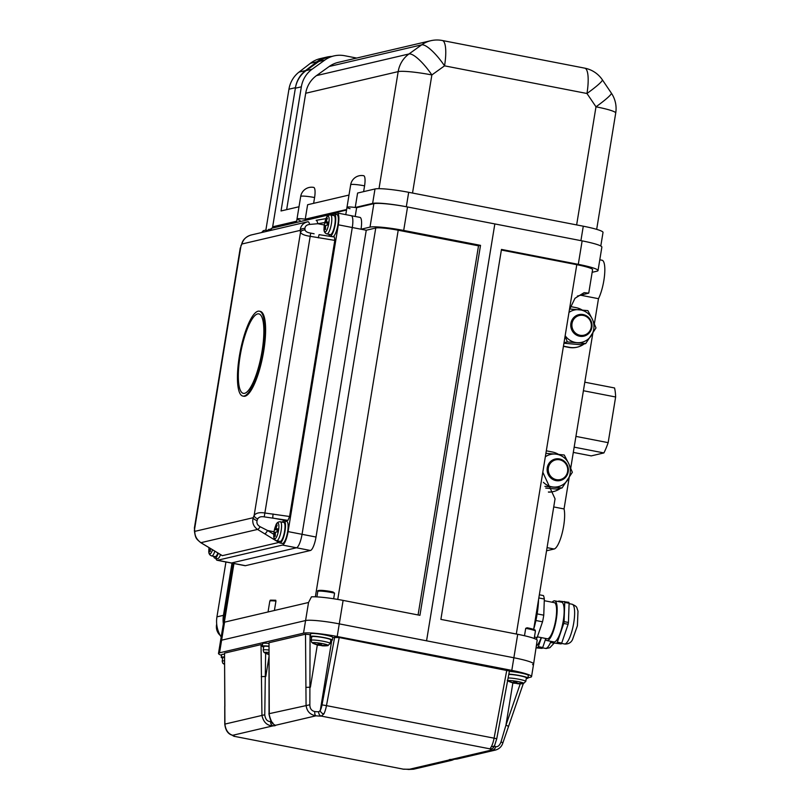 <?xml version="1.0" encoding="UTF-8"?>
<svg xmlns="http://www.w3.org/2000/svg" width="810" height="810" viewBox="0 0 810 810"><rect width="100%" height="100%" fill="white"/><g stroke="black" fill="none" stroke-linecap="round" stroke-linejoin="round"><path stroke-width="1.21" d="M533.739 629.026A33.119 8.485 -79 0 0 537.091 614.203A33.119 8.485 -79 0 0 538.518 599.815M546.547 550.78L554.121 549.018A22.083 5.66 -79 0 0 563.669 525.953A22.083 5.66 -79 0 0 564.043 508.943L569.187 477.576M553.726 506.949L564.043 508.943M580.861 295.265L598.479 298.688A22.083 5.66 -79 0 0 603.855 280.513A22.083 5.66 -79 0 0 602.063 260.243L599.795 259.797M592.15 272.302L596.99 271.178A27.601 3.048 -170.7 0 0 598.033 270.55L601.87 247.09A27.601 3.048 -170.7 0 0 582.137 240.874L494.839 223.924L426.566 640.811L494.839 223.924L407.541 206.975A27.601 3.048 9.3 0 0 373.856 203.654L356.633 207.684L355.195 216.462M532.555 664.605A27.601 3.048 -170.7 0 0 533.608 663.977A27.601 3.048 -170.7 0 0 513.864 657.76L339.268 623.872L337.203 636.498A27.601 3.048 -170.7 0 0 303.517 633.167L219.54 652.819A27.601 3.048 -170.7 0 0 218.498 653.437A27.601 3.048 -170.7 0 0 221.555 655.412M517.712 634.301L513.864 657.76A27.601 3.048 9.3 0 1 533.608 663.977L537.212 640.011A27.601 3.048 -170.7 0 0 517.712 634.301L440.883 619.387L501.471 249.419L578.289 264.333L582.137 240.874M598.033 270.55A27.601 3.048 -170.7 0 0 578.289 264.333M516.314 634.028L576.791 264.688L501.37 250.047M576.791 264.688A22.083 2.44 9.3 0 1 592.586 269.659L588.738 293.129L584.111 292.663L574.978 298.303L569.41 309.805M588.738 293.129L577.348 296.095M560.53 488.298A20.24 19.44 -103.2 0 1 553.605 491.528L553.098 491.65A20.24 19.44 -103.2 0 1 548.502 492.136M570.726 468.17L592.829 333.204M594.368 323.787L598.479 298.688M584.182 343.926A20.24 19.44 -103.2 0 1 577.246 347.156L576.74 347.267A20.24 19.44 -103.2 0 1 568.883 347.409L563.426 346.356M542.811 472.23L555.053 498.849L533.668 629.421M524.495 635.739L525.71 628.347L527.087 627.78A10.115 1.114 9.3 0 1 527.411 627.841M534.165 630.372A10.115 1.114 9.3 0 0 527.472 627.851L527.087 627.78M570.21 306.494L575.88 307.598A20.24 19.44 -103.2 0 1 582.157 310.007M577.246 347.156A20.24 19.44 -103.2 0 1 569.379 347.298L563.456 346.143M546.315 450.816L552.238 451.97A20.24 19.44 -103.2 0 1 558.515 454.38M553.605 491.528A20.24 19.44 -103.2 0 1 548.39 491.994M350.851 215.703A12.879 3.301 101 0 1 351.236 215.693A12.879 3.301 101 0 1 352.289 227.519L361.017 229.22L370.008 227.114A27.601 3.048 9.3 0 1 403.694 230.445L480.522 245.359L419.934 615.317L343.116 600.402L339.268 623.872A27.601 3.048 9.3 0 0 305.583 620.541L221.616 640.183L305.583 620.541A27.601 3.048 9.3 0 1 339.268 623.872L513.864 657.76L511.798 670.396L337.203 636.498M361.017 229.22A12.879 3.301 -79 0 0 359.974 217.394L351.236 215.693A12.879 3.301 101 0 1 352.289 227.519L302.049 534.317A12.879 3.301 101 0 1 296.48 547.773L231.498 562.98A12.879 3.301 101 0 1 231.113 562.99L245.076 565.694A12.879 3.301 -79 0 0 245.46 565.684L310.443 550.486A12.879 3.301 -79 0 0 316.011 537.03L366.252 230.232L361.017 229.22M350.041 208.696A11.036 1.215 9.3 0 1 346.984 207.319A11.036 1.215 9.3 0 1 356.633 207.684M306.524 220.097L306.646 219.378L346.538 210.043M300.054 220.391A11.036 1.215 9.3 0 1 296.997 219.014A11.036 1.215 9.3 0 1 306.646 219.378M273.77 227.762L273.881 227.043L296.551 221.737M233.219 563.396L224.674 615.57A27.601 26.507 76.8 0 0 224.37 618.192M315.353 596.818L375.749 228.015L366.252 230.232M375.749 228.015A18.397 2.035 9.3 0 1 398.206 230.232L478.518 245.825L480.522 245.359M478.518 245.825L418.071 614.962M275.795 600.25C266.591 600.028 272.008 600.2 269.801 601.172A11.036 1.215 -170.7 0 1 275.947 601.081L274.408 610.477M317.783 591.482L316.892 596.889L317.783 591.442A11.036 1.215 -170.7 0 0 317.783 591.482M332.829 591.938L333.062 591.978C319.859 589.488 316.7 590.369 317.783 591.442A11.036 1.215 -170.7 0 1 323.554 591.31A11.036 1.215 -170.7 0 1 334.581 593.143L332.829 591.938A10.115 1.114 9.3 0 0 318.938 590.561M333.669 598.762L334.581 593.143M343.116 600.402A27.601 3.048 9.3 0 0 311.455 596.828L308.539 602.488L224.572 622.141A27.601 3.048 9.3 0 0 223.519 622.758L220.563 640.811A27.601 3.048 9.3 0 1 221.616 640.183L219.54 652.819M221.181 637.024A27.601 26.507 -103.2 0 1 216.948 616.856L225.939 561.978M265.852 230.222L288.947 89.201A27.601 26.507 -103.2 0 1 299.011 72.1L310.402 63.301A27.601 26.507 -103.2 0 1 320.233 58.614L326.734 57.095A27.601 26.507 76.8 0 0 316.892 61.783L310.402 63.301M216.948 616.856L223.449 615.337L231.994 563.163M272.454 228.066L295.447 87.682L288.947 89.201M299.011 72.1L305.512 70.581L316.892 61.783M223.449 615.337A27.601 26.507 76.8 0 0 223.347 623.832M331.766 56.437A27.601 26.507 76.8 0 0 326.734 57.095M305.512 70.581A27.601 26.507 76.8 0 0 295.447 87.682M305.512 634.2L310.058 634.655L309.855 704.781C309.865 708.568 311.526 710.836 314.837 711.555A3.675 1.812 95.7 0 0 315.981 715.807C310.038 714.795 306.737 711.231 306.069 705.105L305.512 634.2L269.021 642.735L269.042 713.772C270.55 720.728 272.727 724.555 275.562 725.264A14.722 1.62 9.3 0 1 273.122 725.841C267.229 725.831 263.503 722.358 261.944 715.433L261.022 644.608L224.532 653.144L224.917 724.089C225.656 730.174 228.248 733.911 232.703 735.288A3.675 3.149 109.9 0 1 232.045 735.146L232.561 735.278M409.07 769.5A3.675 1.812 -84.3 0 1 408.868 769.5A3.675 1.812 -84.3 0 1 408.635 769.449L413.535 769.227L451.94 760.246L449.054 759.993A14.722 1.62 9.3 0 1 451.504 759.415L457.194 759.01L495.599 750.03L491.913 749.959A3.675 3.149 -70.1 0 0 495.669 746.668C497.917 747.002 499.699 745.413 501.005 741.889L505.946 725.163L512.872 682.881M332.788 637.531L339.198 637.531L509.298 670.984M457.184 759.01L452.122 759.486A3.675 3.078 -90.4 0 1 451.504 759.415L491.913 749.959A14.722 1.62 9.3 0 1 490.04 748.865L491.478 746.466A3.675 2.683 27.4 0 0 494.667 745.311L496.753 738.76L509.439 670.903M314.837 711.555A11.036 1.215 -170.7 0 0 318.816 711.777L320.294 710.4A3.675 2.683 27.4 0 0 323.868 713.924L321.286 716.101A14.722 1.62 9.3 0 1 315.981 715.807L275.562 725.264A3.675 3.655 -15.1 0 1 273.071 723.664M265.619 653.295L264.769 714.957C265.467 719.523 267.442 721.71 270.692 721.507A3.675 3.078 89.6 0 0 273.122 725.841L232.703 735.288A14.722 1.62 9.3 0 1 234.576 736.391L403.329 769.156A14.722 1.62 9.3 0 1 408.635 769.449L449.054 759.993A3.675 3.655 164.9 0 0 451.545 759.507M511.798 670.396A27.601 3.048 -170.7 0 1 531.542 676.613A27.601 3.048 -170.7 0 1 530.489 677.231L527.958 677.828M218.498 653.437L220.563 640.811A27.601 3.048 9.3 0 1 221.616 640.183L224.572 622.141M224.886 706.33L224.532 653.144M261.022 644.608L262.501 644.618M269.274 713.711L269.021 642.735M268.981 656.92L265.781 676.461L261.235 676.654M264.769 714.957A3.675 0.547 178.2 0 0 261.944 715.433L224.775 724.12C225.494 730.215 227.914 733.89 232.045 735.146M272.606 722.611L273.203 723.796C271.674 723.462 270.246 720.12 268.9 713.742L309.855 704.781M413.535 769.227L403.977 769.227A3.675 3.119 -91 0 1 403.329 769.156L234.576 736.391A3.675 3.655 176.2 0 1 232.531 735.328M508.285 726.692A3.675 0.567 -160.9 0 0 508.427 726.6A3.675 0.567 -160.9 0 0 505.946 725.163L520.243 683.832M502.635 743.266A3.675 0.699 -161.4 0 0 502.787 743.145A3.675 0.699 -161.4 0 0 501.005 741.889M318.816 711.777A3.675 3.119 89 0 0 321.286 716.101L490.04 748.865A3.675 3.655 -3.8 0 0 494.161 746.273M317.328 644.922L310.402 687.194L305.866 687.386M257.59 313.926A40.48 10.368 101 0 1 258.805 313.885A40.48 10.368 101 0 1 261.691 353.332A40.48 10.368 101 0 1 244.59 393.326A40.48 10.368 101 0 1 243.375 393.366A40.48 10.368 101 0 1 240.479 353.929A40.48 10.368 101 0 1 257.59 313.926M244.144 396.039A43.244 11.077 101 0 1 242.848 396.07A43.244 11.077 101 0 1 239.76 353.95A43.244 11.077 101 0 1 258.036 311.212A43.244 11.077 101 0 1 259.332 311.182A43.244 11.077 101 0 1 262.42 353.312A43.244 11.077 101 0 1 244.144 396.039M242.848 396.07L243.719 396.242A43.244 11.077 -79 0 0 245.015 396.212A43.244 11.077 -79 0 0 263.291 353.474A43.244 11.077 -79 0 0 260.202 311.354L259.332 311.182M318.279 237.846L319.089 234.657L334.449 237.016L334.803 240.388L309.693 236.226C304.621 235.467 301.553 234.181 300.5 232.359A15.643 4.01 101 0 1 300.257 230.364C300.54 225.858 303.092 222.983 307.932 221.727A3.675 1.255 80.3 0 1 307.952 221.727A3.675 1.255 80.3 0 1 309.663 224.431C306.646 224.826 305.056 226.203 304.894 228.572A11.958 3.068 -79 0 0 305.087 230.101C305.714 231.64 307.587 232.642 310.716 233.098L314.108 233.786M316.194 220.32L326.065 218.629L316.153 220.32A3.675 1.023 80.3 0 1 316.173 220.32A3.675 1.023 80.3 0 1 317.793 223.712L309.663 224.431M241.066 245.43A3.675 2.47 24.9 0 0 240.904 246.301L241.896 243.425C242.959 239.669 245.886 236.895 250.685 235.102L307.314 221.859M251.292 234.981C246.453 236.226 243.304 239.244 241.856 244.023A15.643 4.01 101 0 1 240.904 246.301L194.552 529.375A3.675 2.987 169.3 0 0 194.43 530.732L194.552 529.375A15.643 4.01 101 0 1 194.795 531.37C194.714 535.916 196.749 539.683 200.91 542.68A3.675 0.506 120.5 0 1 200.789 542.69L208.16 547.104A3.675 0.749 121.3 0 1 208.069 546.973M334.803 240.388L289.585 516.507L287.935 520.364L286.497 520.698A11.958 3.068 -79 0 0 285.677 521.205M287.935 520.364L264.242 516.871C261.134 516.334 258.987 516.972 257.813 518.754A3.675 2.47 -155.1 0 1 254.148 515.433C255.879 513.054 259.291 512.214 264.384 512.922L289.585 516.507M240.276 247.86L194.349 528.322M257.813 518.754A11.958 3.068 -79 0 0 257.094 520.496C256.426 523.159 257.448 525.234 260.162 526.733A3.675 0.982 122.1 0 1 257.55 529.426L200.91 542.68L222.365 555.66L278.853 542.447L257.55 529.426C253.409 526.439 251.961 522.531 253.206 517.712A15.643 4.01 101 0 1 254.148 515.433L300.5 232.359A3.675 2.987 -10.7 0 1 305.087 230.101M338.317 224.805L288.076 531.613L302.049 534.317L352.289 227.519L338.317 224.805A12.879 3.301 -79 0 0 337.274 212.979A12.879 3.301 -79 0 0 336.889 213L271.907 228.197A12.879 3.301 -79 0 0 270.388 229.503M215.875 558.343A12.879 3.301 -79 0 0 217.141 560.277A12.879 3.301 -79 0 0 217.525 560.267L231.498 562.98L296.48 547.773L310.443 550.486M217.525 560.267L282.508 545.059A12.879 3.301 -79 0 0 288.076 531.613M316.011 537.03L302.049 534.317A12.879 3.301 101 0 1 296.48 547.773L282.508 545.059M245.46 565.684L231.498 562.98A12.879 3.301 101 0 1 231.113 562.99L217.141 560.277M260.162 526.733L267.553 530.51A3.675 0.749 121.3 0 1 264.809 533.912M286.497 520.698L272.727 518.025L273.061 513.965M264.242 516.871L310.716 233.098M257.094 520.496A3.675 1.924 -159.6 0 1 253.206 517.712L194.795 531.37A3.675 2.551 176.2 0 0 194.613 532.302L194.613 532.302C195.696 538.64 196.324 538.853 200.789 542.69M241.896 243.425A3.675 1.924 20.4 0 0 241.856 244.023L300.257 230.364A3.675 2.551 -3.8 0 1 304.894 228.572M208.322 547.125A3.675 0.749 121.3 0 1 208.16 547.104L222.183 555.63M364.571 185.844A11.036 1.215 -170.7 0 0 351.094 184.518A11.036 1.215 -170.7 0 0 350.679 184.761A11.036 11.036 0 0 1 363.67 175.709A11.036 2.825 101 0 1 364.571 185.844L363.619 191.636M314.584 197.539A11.036 1.215 -170.7 0 0 301.107 196.212A11.036 1.215 -170.7 0 0 300.692 196.455A11.036 11.036 0 0 1 313.693 187.404A11.036 2.825 101 0 1 314.584 197.539L313.632 203.33M345.779 214.64L346.984 207.319A11.036 1.215 9.3 0 1 355.236 207.481L357.595 193.043L375 188.973A27.601 3.048 9.3 0 1 408.685 192.304L583.281 226.203A27.601 3.048 9.3 0 1 603.015 232.419L600.797 245.997M296.43 222.456L296.997 219.014A11.036 1.215 9.3 0 1 305.248 219.176L307.618 204.738L348.988 195.058M379.009 188.679L398.176 71.614L305.704 93.251L286.649 209.648M356.663 58.057L344.665 55.728A27.601 26.507 76.8 0 0 333.943 55.92A27.601 26.507 76.8 0 0 324.84 60.061L312.164 69.164A27.601 26.507 76.8 0 0 301.35 86.822L281.029 210.965L299.001 206.752M301.35 86.822L295.356 88.219L272.666 226.8L296.642 221.191M305.248 219.176L346.629 209.496M355.236 207.481L372.63 203.411L375 188.973M408.685 192.304L406.316 206.742L580.912 240.641L583.281 226.203M273.881 227.043L272.666 226.8M295.356 88.219A27.601 26.507 -103.2 0 1 306.16 70.571L318.846 61.469A27.601 26.507 -103.2 0 1 327.939 57.328L333.943 55.92M406.316 206.742A27.601 3.048 -170.7 0 0 372.63 203.411M305.704 93.251A27.601 26.507 -103.2 0 1 316.507 75.603L329.194 66.491A27.601 26.507 -103.2 0 1 338.296 62.36L430.758 40.723A27.601 26.507 76.8 0 0 421.666 44.854A27.601 7.158 54.3 0 1 444.548 65.843L431.862 74.945L412.523 193.053M316.507 75.603L408.979 53.966A27.601 7.158 54.3 0 1 431.862 74.945A27.601 3.048 9.3 0 0 398.176 71.614A27.601 26.507 76.8 0 1 408.979 53.966L421.666 44.854L329.194 66.491M442.311 40.5L584.729 68.151A27.601 27.601 0 0 1 602.336 79.775L602.336 79.775A27.601 2.845 145.9 0 1 586.966 93.494L444.548 65.843A27.601 7.067 101 0 0 442.311 40.5A27.601 27.601 0 0 0 430.758 40.723M602.336 79.775L611.347 93.099A27.601 2.845 145.9 0 1 595.988 106.809L586.966 93.494A27.601 7.067 101 0 0 584.729 68.151M246.412 392.425A40.48 10.368 -79 0 0 262.227 350.163A40.48 10.368 -79 0 0 258.805 313.885A40.48 10.368 -79 0 0 255.768 314.837A40.48 10.368 -79 0 0 239.952 357.089A40.48 10.368 -79 0 0 243.375 393.366A40.48 10.368 -79 0 0 246.412 392.425M554.162 602.63A18.397 4.718 101 0 1 554.293 602.65A18.397 4.718 101 0 1 555.468 621.341A18.397 4.718 101 0 1 547.418 638.786A18.397 4.718 101 0 1 547.287 638.776A18.397 4.718 101 0 1 547.145 638.736M552.177 602.235A20.24 5.184 101 0 1 554.496 600.817A20.24 5.184 101 0 1 554.647 600.838A20.24 5.184 101 0 1 555.933 621.402A20.24 5.184 101 0 1 547.084 640.599A20.24 5.184 101 0 1 546.932 640.578A20.24 5.184 101 0 1 545.16 638.361M561.482 602.174A20.24 5.184 101 0 1 561.634 602.194A20.24 5.184 101 0 1 562.92 622.758A20.24 5.184 101 0 1 554.07 641.955A20.24 5.184 101 0 1 553.918 641.935A20.24 5.184 101 0 1 553.767 641.895M558.424 601.577A23.915 6.126 101 0 1 558.779 601.05L568.883 602.336A23.915 6.126 101 0 1 569.116 603.278L564.752 602.427L564.084 621.635L568.448 622.485A23.915 6.126 101 0 1 568.114 624.287L563.75 623.447L557.341 642.208L561.715 643.059A23.915 6.126 101 0 1 561.128 643.93L551.033 642.634L561.128 643.93M564.519 601.496A23.915 6.126 101 0 1 564.752 602.427M564.084 621.635A23.915 6.126 101 0 1 563.75 623.447M557.341 642.208A23.915 6.126 101 0 1 556.764 643.079M539.349 594.783L543.449 595.583A24.837 6.369 101 0 1 544.33 599.015L538.822 597.952M537.141 613.889L543.763 615.175A24.837 6.369 101 0 1 542.528 621.807L535.896 620.511M534.448 637.065L537.141 637.581A24.837 6.369 101 0 1 536.129 639.303M568.448 622.485L569.116 603.278M561.715 643.059L568.114 624.287M551.033 642.634A23.915 6.126 101 0 1 550.79 641.702L550.8 641.328M543.763 615.175L544.33 599.015M537.141 637.581L542.528 621.807M541.161 637.581A20.24 5.184 101 0 1 536.585 645.793M541.424 637.632L538.346 646.653L542.72 647.504A23.915 6.126 101 0 1 542.133 648.375L536.321 647.413M538.346 646.653A23.915 6.126 101 0 1 537.769 647.524M542.72 647.504L545.525 639.262M536.24 647.899L542.133 648.375M565.076 336.221L567.354 341.911L564.023 342.691M567.354 341.911L585.711 343.561L580.719 344.736L563.932 343.227M585.711 343.561L595.988 327.928L592.343 319.191L587.898 310.635L569.541 308.985M568.974 312.417A16.564 15.906 -103.2 0 1 579.12 309.714A16.564 15.906 -103.2 0 1 592.343 319.191A16.564 15.906 -103.2 0 1 591.249 335.654A16.564 15.906 -103.2 0 1 576.933 342.65A16.564 15.906 -103.2 0 1 565.167 335.694M545.899 453.367L555.478 454.096A16.564 15.906 -103.2 0 1 568.701 463.563L564.256 455.017L555.478 454.096A16.564 15.906 -103.2 0 0 545.332 456.789M544.887 486.375L562.069 487.944L557.077 489.108L545.768 488.096M562.069 487.944L572.346 472.301L568.701 463.563A16.564 15.906 -103.2 0 1 567.607 480.026A16.564 15.906 -103.2 0 1 553.291 487.023A16.564 15.906 -103.2 0 1 543.388 482.315M566.22 475.267A10.115 9.72 -103.2 0 1 552.774 478.153A10.115 9.72 -103.2 0 1 549.757 464.16A10.115 9.72 -103.2 0 1 563.193 461.285A10.115 9.72 -103.2 0 1 566.22 475.267M566.716 475.834A11.036 10.601 -103.2 0 1 549.109 476.037A11.036 10.601 -103.2 0 1 555.225 459.027A11.036 10.601 -103.2 0 1 566.716 475.834M590.541 321.438A10.115 9.72 -103.2 0 1 585.559 334.651A10.115 9.72 -103.2 0 1 572.721 329.245A10.115 9.72 -103.2 0 1 577.702 316.032A10.115 9.72 -103.2 0 1 590.541 321.438M591.097 321.135A11.036 10.601 -103.2 0 1 583.899 336.15A11.036 10.601 -103.2 0 1 571.658 329.66A11.036 10.601 -103.2 0 1 578.866 314.644A11.036 10.601 -103.2 0 1 591.097 321.135M573.308 452.405L591.26 455.888L603.896 452.932A40.48 10.368 -79 0 0 608.158 442.655L615.63 396.991A40.48 10.368 -79 0 0 614.537 387.96L584.8 382.188M574.168 447.16L603.896 452.932M575.93 436.398L608.158 442.655M583.403 390.734L615.63 396.991M324.071 228.329A8.009 2.055 -79 0 0 325.316 231.893A8.009 2.055 -79 0 0 328.779 223.519A8.009 2.055 -79 0 0 327.888 216.179A8.009 2.055 -79 0 0 325.863 219.105L325.863 219.105A25.758 25.758 0 0 0 324.071 228.329C323.696 231.265 324.648 233.128 326.916 233.938L330.358 234.606A9.659 2.47 101 0 0 334.824 224.502A9.659 2.47 101 0 0 334.044 215.632L330.601 214.974A9.659 2.47 101 0 1 331.381 223.833A9.659 2.47 101 0 1 326.916 233.938M324.577 225.585A25.707 2.835 9.3 0 0 324.233 225.869A25.12 24.128 -103.2 0 1 324.759 222.709A25.707 2.835 9.3 0 1 325.093 222.426L325.569 221.272A25.707 24.685 76.8 0 1 326.521 218.437A25.12 2.774 9.3 0 1 326.916 218.325A25.12 2.774 9.3 0 1 327.402 218.224A25.707 24.685 76.8 0 0 326.45 221.069L326.572 222.082A25.707 2.835 9.3 0 1 327.858 221.981A25.12 24.128 76.8 0 0 327.341 225.139A25.707 2.835 9.3 0 0 326.055 225.241L325.579 226.395A25.707 24.685 76.8 0 0 325.569 229.412A25.12 2.774 -170.7 0 0 325.083 229.513A25.12 2.774 -170.7 0 0 324.688 229.625A25.707 24.685 76.8 0 1 324.699 226.597L324.577 225.585L325.671 225.798L324.597 225.585M327.777 222.325L326.521 222.082L327.777 222.315M324.759 222.709L327.594 223.256M326.521 218.437L327.26 218.578M328.921 234.323A11.229 2.875 -79 0 0 330.065 236.135L332.677 236.641A11.229 2.875 -79 0 0 337.871 224.917A11.229 2.875 -79 0 0 336.96 214.609L334.338 214.103A11.229 2.875 -79 0 0 332.606 215.359M330.065 236.135A11.229 2.875 -79 0 0 335.249 224.41A11.229 2.875 -79 0 0 334.338 214.103M263.776 232.045A8.009 2.055 -79 0 0 262.906 231.376A8.009 2.055 -79 0 0 261.751 232.521L263.301 230.688L265.619 230.172A9.659 2.47 101 0 1 266.52 231.397M272.383 230.03A11.229 2.875 -79 0 0 271.978 229.817L269.355 229.301A11.229 2.875 -79 0 0 267.624 230.556M270.327 230.506A11.229 2.875 -79 0 0 269.355 229.301M209.02 547.631A25.758 25.758 0 0 0 208.858 550.334A8.009 2.055 -79 0 0 210.094 553.898A8.009 2.055 -79 0 0 212.544 549.777M210.357 548.441A25.707 24.685 76.8 0 0 210.347 551.418A25.12 2.774 -170.7 0 0 209.861 551.509A25.12 2.774 -170.7 0 0 209.476 551.62A25.707 24.685 76.8 0 1 209.486 548.603L210.337 548.765M217.89 553.017A9.659 2.47 101 0 1 215.136 556.602L211.704 555.933A9.659 2.47 101 0 0 214.873 551.185M213.698 556.328A11.229 2.875 -79 0 0 214.842 558.141L217.455 558.647A11.229 2.875 -79 0 0 220.583 554.658M214.842 558.141A11.229 2.875 -79 0 0 218.295 553.271M273.831 535.126A8.009 2.055 -79 0 0 275.076 538.69A8.009 2.055 -79 0 0 278.539 530.327A8.009 2.055 -79 0 0 277.648 522.976A8.009 2.055 -79 0 0 275.623 525.903L275.623 525.903A25.758 25.758 0 0 0 273.831 535.126C273.456 538.063 274.408 539.926 276.676 540.736L280.118 541.404A9.659 2.47 101 0 0 284.583 531.309A9.659 2.47 101 0 0 283.804 522.44L280.361 521.772A9.659 2.47 101 0 1 281.141 530.641A9.659 2.47 101 0 1 276.676 540.736M274.337 532.383A25.707 2.835 9.3 0 0 273.993 532.666A25.12 24.128 -103.2 0 1 274.519 529.507A25.707 2.835 9.3 0 1 274.853 529.224L275.329 528.069A25.707 24.685 76.8 0 1 276.281 525.234A25.12 2.774 9.3 0 1 276.676 525.123A25.12 2.774 9.3 0 1 277.162 525.032A25.707 24.685 76.8 0 0 276.21 527.867L276.332 528.879A25.707 2.835 9.3 0 1 277.617 528.788A25.12 24.128 76.8 0 0 277.101 531.937A25.707 2.835 9.3 0 0 275.815 532.038L275.339 533.193A25.707 24.685 76.8 0 0 275.329 536.22A25.12 2.774 -170.7 0 0 274.843 536.311A25.12 2.774 -170.7 0 0 274.448 536.422A25.707 24.685 76.8 0 1 274.458 533.395L274.337 532.383L275.44 532.595L274.377 532.393M276.281 528.879L277.536 529.112L276.281 528.879M274.519 529.507L277.354 530.064M276.281 525.234L277.02 525.376M278.68 541.12A11.229 2.875 -79 0 0 279.825 542.943L282.437 543.449A11.229 2.875 -79 0 0 287.631 531.714A11.229 2.875 -79 0 0 286.72 521.407L284.097 520.901A11.229 2.875 -79 0 0 282.366 522.156M279.825 542.943A11.229 2.875 -79 0 0 285.009 531.208A11.229 2.875 -79 0 0 284.097 520.901M268.95 652.495A8.009 0.881 -170.7 0 0 264.495 652.678A8.009 0.881 -170.7 0 0 264.88 652.941L263.726 652.06L263.189 650.065A9.659 1.063 9.3 0 1 268.93 650.025M268.96 654.207A25.707 25.363 -38.9 0 1 266.5 653.387A25.12 3.058 -81.5 0 0 266.834 653.802A25.707 25.363 -38.9 0 0 268.96 654.531A25.758 25.758 0 0 1 264.88 652.941M263.189 650.065L263.776 646.512A9.659 1.063 9.3 0 1 268.91 646.4M268.91 646.208A11.229 1.235 -170.7 0 0 262.238 646.258A11.229 1.235 -170.7 0 0 262.288 646.421A11.229 1.235 -170.7 0 0 263.675 647.139M268.89 643.454A11.229 1.235 -170.7 0 0 262.673 643.555L262.238 646.258M312.478 642.948A8.009 0.881 -170.7 0 0 312.852 643.211L311.708 642.33L311.172 640.335A9.659 1.063 9.3 0 1 320.294 640.75A9.659 1.063 9.3 0 1 330.186 643.322A9.659 1.063 9.3 0 1 330.237 643.464L327.726 645.641A8.009 0.881 -170.7 0 0 328.202 645.307A8.009 0.881 -170.7 0 0 319.515 643.099A8.009 0.881 -170.7 0 0 312.478 642.948M319.089 643.93L318.867 645.297L317.672 644.993A25.707 25.363 -38.9 0 1 314.817 644.072A25.12 3.058 -81.5 0 1 314.483 643.656A25.707 25.363 -38.9 0 0 317.338 644.588L318.31 644.608A25.707 3.129 98.5 0 1 318.077 643.737A25.12 24.776 -38.9 0 0 321.236 644.213A25.707 3.129 98.5 0 0 321.469 645.084L322.663 645.388A25.707 25.363 -38.9 0 0 325.681 645.337A25.12 3.058 98.5 0 0 326.015 645.752A25.707 25.363 -38.9 0 1 322.998 645.793L322.026 645.772A25.707 3.129 98.5 0 0 322.066 645.783A25.758 25.758 0 0 0 327.726 645.641M322.036 645.631A25.12 24.776 141.1 0 1 319.251 645.195A25.707 3.129 98.5 0 1 318.867 645.297L318.856 645.297A25.758 25.758 0 0 1 312.852 643.211M317.338 644.588L318.31 644.608L318.431 643.808L318.31 644.638M311.172 640.335L311.749 636.781A9.659 1.063 9.3 0 1 320.871 637.197A9.659 1.063 9.3 0 1 330.774 639.768A9.659 1.063 9.3 0 1 330.824 639.9L330.237 643.464M323.058 645.398L322.016 645.772M319.454 643.99L319.251 645.195M310.21 636.528A11.229 1.235 -170.7 0 1 320.811 637.014A11.229 1.235 -170.7 0 1 332.302 639.991A11.229 1.235 -170.7 0 1 332.363 640.153L332.809 637.45A11.229 1.235 -170.7 0 0 332.748 637.288A11.229 1.235 -170.7 0 0 321.246 634.301A11.229 1.235 -170.7 0 0 310.655 633.825L310.21 636.528A11.229 1.235 -170.7 0 0 310.27 636.69A11.229 1.235 -170.7 0 0 311.647 637.399M224.461 663.39A8.009 0.881 -170.7 0 0 223.499 663.765A8.009 0.881 -170.7 0 0 223.884 664.018L222.74 663.147L222.203 661.152A9.659 1.063 9.3 0 1 224.451 660.838M222.203 661.152L222.78 657.598A9.659 1.063 9.3 0 1 224.421 657.274M224.421 657.001A11.229 1.235 -170.7 0 0 221.241 657.345A11.229 1.235 -170.7 0 0 221.302 657.507A11.229 1.235 -170.7 0 0 222.679 658.216M224.4 654.278A11.229 1.235 -170.7 0 0 221.687 654.642L221.241 657.345M508.113 677.98A9.659 1.063 9.3 0 1 518.349 679.144A9.659 1.063 9.3 0 1 525.731 681.281A9.659 1.063 9.3 0 1 525.781 681.423L523.27 683.61A8.009 0.881 -170.7 0 0 523.746 683.265A8.009 0.881 -170.7 0 0 515.059 681.068A8.009 0.881 -170.7 0 0 508.022 680.916A8.009 0.881 -170.7 0 0 508.397 681.169L507.252 680.299M514.633 681.899L514.411 683.265L513.216 682.962A25.707 25.363 -38.9 0 1 510.361 682.03A25.12 3.058 -81.5 0 1 510.027 681.625A25.707 25.363 -38.9 0 0 512.882 682.546L513.854 682.567A25.707 3.129 98.5 0 1 513.621 681.696A25.12 24.776 -38.9 0 0 516.78 682.172A25.707 3.129 98.5 0 0 517.013 683.043L518.208 683.346A25.707 25.363 -38.9 0 0 521.225 683.296A25.12 3.058 98.5 0 0 521.559 683.711A25.707 25.363 -38.9 0 1 518.542 683.762L517.57 683.741A25.707 3.129 98.5 0 0 517.61 683.741L517.56 683.731M517.59 683.599A25.12 24.776 141.1 0 1 514.795 683.164A25.707 3.129 98.5 0 1 514.411 683.265A25.758 25.758 0 0 1 508.397 681.169M512.882 682.546L513.854 682.567L513.986 681.777L513.854 682.597M508.781 674.426A9.659 1.063 9.3 0 1 519.008 675.601A9.659 1.063 9.3 0 1 526.318 677.727A9.659 1.063 9.3 0 1 526.368 677.869L525.781 681.423M518.603 683.356L517.57 683.741A25.758 25.758 0 0 0 523.27 683.61M514.998 681.959L514.795 683.164M526.267 678.486A11.229 1.235 -170.7 0 0 527.907 678.122L528.353 675.408A11.229 1.235 -170.7 0 0 528.292 675.246A11.229 1.235 -170.7 0 0 520.901 672.999A11.229 1.235 -170.7 0 0 509.338 671.439M527.907 678.122A11.229 1.235 -170.7 0 0 527.847 677.96A11.229 1.235 -170.7 0 0 520.415 675.702A11.229 1.235 -170.7 0 0 508.832 674.143M218.994 632.954A11.229 10.783 -103.2 0 1 217.131 627.051M220.239 635.455A11.229 10.783 -103.2 0 1 216.705 624.085M527.442 627.841C538.083 630.362 534.519 630.089 535.41 631.172A11.036 1.215 -170.7 0 0 527.512 628.681A11.036 1.215 -170.7 0 0 525.71 628.347M547.064 547.641L554.121 549.018M403.694 230.445L407.541 206.975M370.008 227.114L373.856 203.654M233.948 563.537L224.34 622.191M398.206 230.232L337.75 599.43M308.539 602.488L303.517 633.167M339.198 637.531L326.47 705.631L494.08 738.173L506.807 670.072M491.478 746.466A11.036 2.825 -79 0 0 494.08 738.173L496.753 738.76M331.877 639.687L320.294 710.4A7.361 1.883 -79 0 0 322.026 704.872L326.47 705.631A11.036 2.825 101 0 1 323.868 713.924M322.026 704.872L334.702 637.085M270.692 721.507A11.036 1.215 -170.7 0 0 271.259 721.497M494.323 745.969A11.036 1.215 -170.7 0 0 495.669 746.668M273.851 534.347L267.553 530.51L274.084 531.785M324.79 222.517L317.793 223.712L324.324 224.977M576.639 224.917L595.988 106.809A27.601 3.048 -170.7 0 1 615.721 113.025A27.601 27.601 0 0 0 611.347 93.099M306.16 70.571L312.164 69.164M324.84 60.061L318.846 61.469M571.951 604.209A20.24 5.184 101 0 1 572.103 604.23A20.24 5.184 101 0 1 573.399 624.793A20.24 5.184 101 0 1 564.54 643.99A20.24 5.184 101 0 1 564.388 643.97A20.24 5.184 101 0 1 564.246 643.93M550.81 641.763A20.24 5.184 101 0 1 545.545 648.435A20.24 5.184 101 0 1 545.393 648.415A20.24 5.184 101 0 1 545.251 648.375M327.655 222.922L325.093 222.426M325.569 221.272L326.369 221.434M325.559 226.76L324.699 226.597M277.415 529.72L274.853 529.224M275.329 528.069L276.129 528.231M275.319 533.567L274.458 533.395M535.41 631.172L534.215 638.482M233.341 563.416L223.661 622.525M269.801 601.172L268.039 611.965M531.542 676.613L533.608 663.977M452.122 759.486L451.403 759.426M451.94 760.236L453.954 759.446M403.977 769.227L402.783 769.125M523.29 683.599L502.787 743.145C501.663 746.607 499.264 748.906 495.599 750.03M224.745 706.401L224.775 724.12M232.409 735.288L234.454 736.442M337.274 212.979L351.236 215.693M194.43 530.732L194.613 532.302M300.692 196.455L296.997 219.014M350.679 184.761L346.984 207.319M615.721 113.025L596.676 229.351M544.269 600.696L554.293 602.65M554.647 600.838L561.634 602.194M569.106 603.653L572.103 604.23C577.692 606.852 576.345 606.882 577.996 611.104L577.388 625.776L572.467 639.728C571.01 642.593 568.569 644.041 565.127 644.072L561.492 643.403M546.932 640.578L553.918 641.935M537.394 636.852L547.287 638.776M554.05 643.221L549.889 647.696L546.132 648.516L542.497 647.848M325.863 219.105C326.612 216.24 328.192 214.863 330.601 214.974M265.619 230.172L268.981 230.82M208.858 550.334C208.474 553.26 209.425 555.133 211.704 555.933M275.623 525.903C276.372 523.047 277.951 521.67 280.361 521.772M327.453 634.817L327.351 635.465M223.884 664.018A25.758 25.758 0 0 0 224.471 664.301M512.193 670.477L512.001 671.642"/></g></svg>
